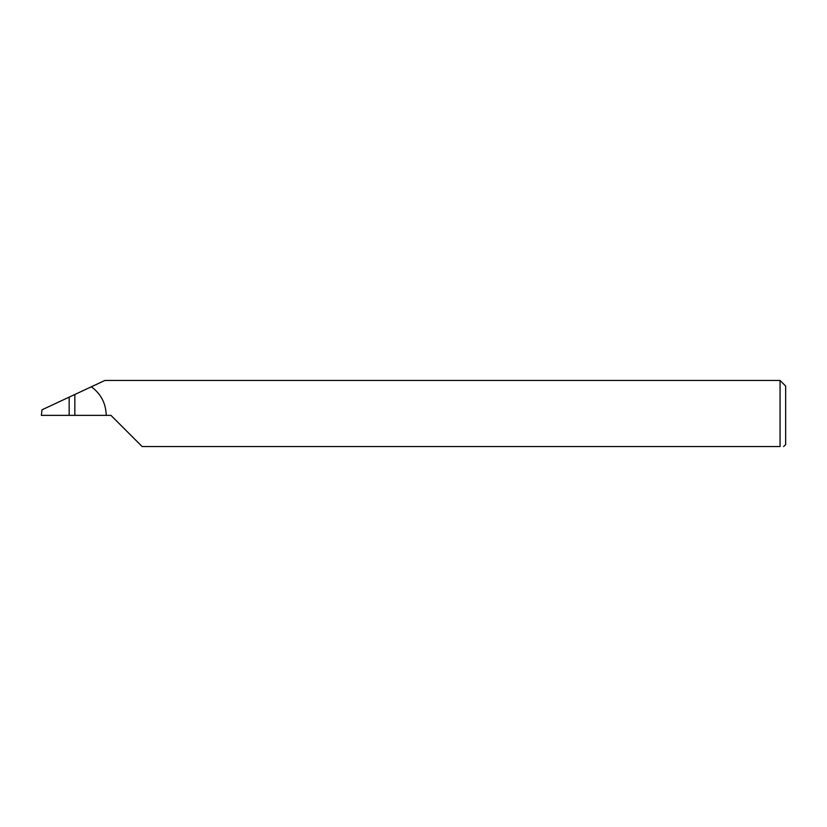 <?xml version="1.0" encoding="UTF-8"?>
<svg xmlns="http://www.w3.org/2000/svg" width="827" height="827" viewBox="0 0 827 827"><rect width="100%" height="100%" fill="white"/><g stroke="black" fill="none" stroke-linecap="round" stroke-linejoin="round"><path stroke-width="1.24" d="M69.168 415.361L69.168 397.125L42.032 409.778L41.35 415.361L110.942 415.361L142.11 446.528L780.068 446.528C784.937 446.528 784.937 446.528 780.068 446.528L780.068 380.472L785.65 386.054L785.65 444.668L783.614 446.528M69.168 397.125L74.844 394.479L74.844 415.361M106.238 415.361C105.908 403.421 100.946 393.9 91.363 386.778L104.884 380.472L780.068 380.472M91.363 386.778L74.844 394.479"/></g></svg>
